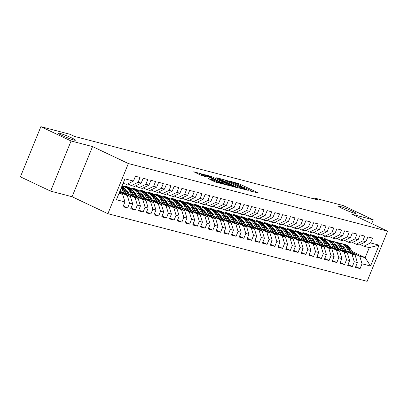 <?xml version="1.0" encoding="UTF-8"?>
<svg xmlns="http://www.w3.org/2000/svg" width="408" height="408" viewBox="0 0 408 408"><rect width="100%" height="100%" fill="white"/><g stroke="black" fill="none" stroke-linecap="round" stroke-linejoin="round"><path stroke-width="0.61" d="M249.813 190.857L258.856 193.147L239.083 183.784L229.148 180.958L231.729 181.958A4.616 0.393 22.2 0 1 237.68 184.258L239.328 185.038A4.616 0.393 22.2 0 1 241.164 186.145A4.616 0.393 22.2 0 1 240.409 186.068L239.598 186.017L241.944 186.798A4.616 0.393 22.2 0 1 247.896 189.093L249.543 189.873A4.616 0.393 22.2 0 1 251.379 190.985A4.616 0.393 22.2 0 1 250.624 190.903L249.813 190.857M71.701 137.935A9.404 0.801 22.2 0 0 62.832 134.288A9.404 0.801 22.2 0 0 58.038 133.09A9.404 0.801 22.2 0 0 61.781 135.349A9.404 0.801 22.2 0 0 70.65 138.995A9.404 0.801 22.2 0 0 75.449 140.194A9.404 0.801 22.2 0 0 71.701 137.935M352.334 211.145A9.404 0.801 22.2 0 0 343.465 207.499A9.404 0.801 22.2 0 0 338.666 206.3A9.404 0.801 22.2 0 0 342.414 208.559A9.404 0.801 22.2 0 0 351.283 212.206A9.404 0.801 22.2 0 0 356.077 213.404A9.404 0.801 22.2 0 0 352.334 211.145M208.218 178.52L215.959 182.187L225.17 184.554L204.826 174.843L193.754 171.763L201.032 175.282L206.968 177.026L203.067 175.103A3.856 0.332 22.2 0 1 201.532 174.18A3.856 0.332 22.2 0 1 203.5 174.67A3.856 0.332 22.2 0 1 207.136 176.169L220.152 182.33A3.856 0.332 22.2 0 1 221.692 183.258A3.856 0.332 22.2 0 1 219.723 182.769A3.856 0.332 22.2 0 1 216.087 181.269L212.058 179.525L208.167 178.643M71.079 140.984L50.617 191.133L72.078 196.733L92.545 146.584L71.079 140.984L40.866 126.679L70.074 134.298L74.552 136.42L318.301 200.007L313.823 197.885L313.477 198.747M92.545 146.584L128.352 163.542L387.6 231.173L367.134 281.321L107.891 213.69L128.352 163.542M371.688 223.64L373.249 219.815L351.788 214.215L387.6 231.173M373.249 219.815L343.036 205.51L313.823 197.885M237.752 187.639L248.248 190.378L228.475 181.014L217.408 177.929L237.752 187.639M236.762 187.614L225.925 184.554L205.581 174.848L211.517 176.593L221.396 181.106L224.181 181.795L216.322 177.776L236.762 187.614M351.798 251.328L365.191 257.667L369.281 247.636L379.068 245.147L370.546 242.923L372.509 238.109L367.863 236.895L365.9 241.709L362.799 240.899L364.762 236.089L360.116 234.875L358.153 239.69L355.052 238.879L357.015 234.07L352.364 232.856L350.401 237.665L347.305 236.859L349.268 232.045L344.617 230.831L342.654 235.645L339.553 234.835L341.516 230.025L336.87 228.811L334.907 233.626L331.806 232.815L333.77 228.006L329.123 226.792L327.16 231.601L324.059 230.795L326.023 225.981L321.371 224.767L319.408 229.582L316.312 228.771L318.276 223.961L313.625 222.748L311.661 227.562L308.565 226.751L310.529 221.942L305.878 220.728L303.914 225.537L300.813 224.731L302.777 219.917L298.131 218.703L296.167 223.518L293.066 222.707L295.03 217.898L290.384 216.684L288.42 221.498L285.32 220.687L287.283 215.878L282.632 214.664L280.668 219.473L277.573 218.668L279.536 213.853L274.885 212.644L272.921 217.454L269.826 216.643L271.789 211.834L267.138 210.62L265.175 215.434L262.074 214.623L264.037 209.814L259.391 208.6L257.428 213.41L254.327 212.604L256.29 207.789L251.644 206.581L249.681 211.39L246.58 210.579L248.543 205.77L243.892 204.556L241.929 209.37L238.833 208.559L240.796 203.75L236.145 202.536L234.182 207.346L231.086 206.54L233.05 201.725L228.398 200.517L226.435 205.326L223.334 204.515L225.298 199.706L220.651 198.492L218.688 203.306L215.587 202.496L217.551 197.686L212.905 196.472L210.941 201.282L207.84 200.476L209.804 195.661L205.153 194.453L203.189 199.262L200.093 198.451L202.057 193.642L197.406 192.428L195.442 197.243L192.341 196.432L194.305 191.622L189.659 190.409L187.695 195.218L184.595 194.412L186.558 189.598L181.912 188.389L179.948 193.198L176.848 192.387L178.811 187.578L174.165 186.364L172.201 191.179L169.101 190.368L171.064 185.558L166.413 184.345L164.45 189.154L161.354 188.348L163.317 183.534L158.666 182.325L156.703 187.134L153.602 186.329L155.565 181.514L150.919 180.3L148.956 185.115L145.855 184.304L147.818 179.494L143.172 178.281L141.209 183.09L138.108 182.284L140.071 177.47L135.425 176.261L133.462 181.07L126.771 184.37L123.073 183.406M379.068 245.147L370.551 266.016L362.029 263.792L359.764 256.255L352.619 252.868M355.756 266.562L360.065 268.607L362.029 263.792M360.065 268.607L355.419 267.393L357.382 262.579L354.282 261.773L352.017 254.23L344.872 250.849M348.009 264.542L352.318 266.582L354.282 261.773M352.318 266.582L347.667 265.373L349.63 260.559L346.535 259.753L344.27 252.21L337.12 248.824M340.257 262.522L344.571 264.562L346.535 259.753M344.571 264.562L339.92 263.349L341.884 258.539L338.783 257.728L336.524 250.191L329.373 246.804M332.51 260.498L336.819 262.543L338.783 257.728M336.819 262.543L332.173 261.329L334.137 256.515L331.036 255.709L328.772 248.166L321.626 244.785M324.763 258.478L329.072 260.518L331.036 255.709M329.072 260.518L324.426 259.31L326.39 254.495L323.289 253.689L321.025 246.146L313.88 242.76M317.016 256.459L321.325 258.499L323.289 253.689M321.325 258.499L316.679 257.285L318.643 252.476L315.542 251.665L313.278 244.127L306.133 240.74M309.269 254.434L313.579 256.479L315.542 251.665M313.579 256.479L308.927 255.265L310.891 250.451L307.795 249.645L305.531 242.102L298.381 238.721M301.517 252.414L305.832 254.454L307.795 249.645M305.832 254.454L301.18 253.246L303.144 248.431L300.043 247.625L297.784 240.083L290.634 236.696M293.77 250.395L298.08 252.435L300.043 247.625M298.08 252.435L293.434 251.221L295.397 246.412L292.296 245.601L290.032 238.063L282.887 234.677M286.023 248.37L290.333 250.415L292.296 245.601M290.333 250.415L285.687 249.201L287.65 244.387L284.549 243.581L282.285 236.038L275.14 232.657M278.276 246.35L282.586 248.39L284.549 243.581M282.586 248.39L277.94 247.182L279.903 242.367L276.803 241.561L274.538 234.019L267.388 230.632M270.53 244.331L274.839 246.371L276.803 241.561M274.839 246.371L270.188 245.157L272.151 240.348L269.056 239.537L266.791 231.999L259.641 228.613M262.778 242.306L267.092 244.351L269.056 239.537M267.092 244.351L262.441 243.137L264.404 238.328L261.304 237.517L259.039 229.974L251.894 226.593M255.031 240.286L259.34 242.326L261.304 237.517M259.34 242.326L254.694 241.118L256.658 236.303L253.557 235.498L251.292 227.955L244.147 224.568M247.284 238.267L251.593 240.307L253.557 235.498M251.593 240.307L246.947 239.093L248.911 234.284L245.81 233.473L243.545 225.935L236.4 222.549M239.537 236.247L243.846 238.287L245.81 233.473M243.846 238.287L239.195 237.074L241.159 232.264L238.063 231.453L235.799 223.91L228.648 220.529M231.79 234.223L236.099 236.263L238.063 231.453M236.099 236.263L231.448 235.054L233.412 230.239L230.316 229.434L228.052 221.891L220.901 218.504M224.038 232.203L228.352 234.243L230.316 229.434M228.352 234.243L223.701 233.029L225.665 228.22L222.564 227.409L220.3 219.871L213.154 216.485M216.291 230.183L220.601 232.223L222.564 227.409M220.601 232.223L215.954 231.01L217.918 226.2L214.817 225.389L212.553 217.846L205.408 214.465M208.544 228.159L212.854 230.199L214.817 225.389M212.854 230.199L208.208 228.99L210.171 224.176L207.07 223.37L204.806 215.827L197.661 212.441M200.797 226.139L205.107 228.179L207.07 223.37M205.107 228.179L200.456 226.965L202.419 222.156L199.323 221.345L197.059 213.807L189.909 210.421M193.05 224.119L197.36 226.16L199.323 221.345M197.36 226.16L192.709 224.946L194.672 220.136L191.576 219.326L189.312 211.783L182.162 208.401M185.298 222.095L189.613 224.135L191.576 219.326M189.613 224.135L184.962 222.926L186.925 218.112L183.824 217.306L181.56 209.763L174.415 206.377M177.551 220.075L181.861 222.115L183.824 217.306M181.861 222.115L177.215 220.901L179.178 216.092L176.078 215.281L173.813 207.743L166.668 204.357M169.804 218.056L174.114 220.096L176.078 215.281M174.114 220.096L169.468 218.882L171.431 214.072L168.331 213.262L166.066 205.719L158.921 202.337M162.058 216.031L166.367 218.071L168.331 213.262M166.367 218.071L161.716 216.862L163.679 212.048L160.584 211.242L158.319 203.699L151.169 200.313M154.306 214.011L158.62 216.051L160.584 211.242M158.62 216.051L153.969 214.838L155.933 210.028L152.837 209.217L150.572 201.679L143.422 198.293M146.559 211.992L150.873 214.032L152.837 209.217M150.873 214.032L146.222 212.818L148.186 208.009L145.085 207.198L142.82 199.655L135.675 196.274M138.812 209.967L143.121 212.012L145.085 207.198M143.121 212.012L138.475 210.798L140.439 205.984L137.338 205.178L135.074 197.635L127.928 194.254M131.065 207.947L135.374 209.987L137.338 205.178M135.374 209.987L130.728 208.774L132.692 203.964L129.591 203.153L127.327 195.616L120.181 192.229M123.318 205.928L127.627 207.968L129.591 203.153M127.627 207.968L122.976 206.754L124.94 201.945L116.418 199.721L124.935 178.847L133.462 181.07M127.791 183.87L131.422 185.584L134.518 186.395L141.209 183.09M138.108 182.284L131.422 185.584M118.983 193.438L122.675 194.402L119.253 192.78M124.94 201.945L122.675 194.402M135.543 185.89L139.169 187.609L142.264 188.414L148.956 185.115M145.855 184.304L139.169 187.609M127.327 195.616L130.427 196.421L119.814 191.398M132.692 203.964L130.427 196.421M143.29 187.91L146.916 189.628L150.016 190.434L156.703 187.134M153.602 186.329L146.916 189.628M120.814 190.883L120.151 190.572M135.074 197.635L138.174 198.446L127.459 193.372M140.439 205.984L138.174 198.446M151.036 189.929L154.663 191.648L157.763 192.459L164.45 189.154M161.354 188.348L154.663 191.648M128.561 192.902L126.75 192.046M142.82 199.655L145.921 200.466L135.206 195.391M128.066 192.01L126.281 191.168M148.186 208.009L145.921 200.466M158.783 191.954L162.41 193.673L165.51 194.478L172.201 191.179M169.101 190.368L162.41 193.673M136.308 194.927L134.502 194.07M150.572 201.679L153.668 202.485L142.953 197.411M135.813 194.029L134.033 193.188M155.933 210.028L153.668 202.485M166.53 193.973L170.161 195.692L173.257 196.498L179.948 193.198M176.848 192.387L170.161 195.692M144.06 196.947L142.249 196.09M122.4 186.691L121.844 186.425A11.24 9.425 -75.4 0 1 125.858 190.368L128.632 195.575M158.319 203.699L161.415 204.51L150.7 199.436M143.56 196.054L141.78 195.208M131.917 195.483L129.734 191.377A11.24 9.425 -75.4 0 0 124.333 186.951L122.069 185.875M163.679 212.048L161.415 204.51M174.282 195.993L177.908 197.712L181.004 198.523L187.695 195.218M184.595 194.412L177.908 197.712M130.147 188.715L124.659 186.114L127.76 186.92L132.08 188.97A11.24 9.425 -75.4 0 0 130.081 188.71M151.807 198.966L149.996 198.109M166.066 205.719L169.167 206.53L158.447 201.455M151.312 198.074L149.527 197.232M171.431 214.072L169.167 206.53M182.029 198.018L185.655 199.736L188.756 200.542L195.442 197.243M192.341 196.432L185.655 199.736M137.899 190.735L132.406 188.134L135.507 188.945L139.832 190.99A11.24 9.425 -75.4 0 0 137.828 190.735M159.554 200.991L157.743 200.134M173.813 207.743L176.914 208.549L166.199 203.475M159.059 200.093L157.274 199.252M179.178 216.092L176.914 208.549M189.776 200.037L193.402 201.756L196.503 202.562L203.189 199.262M200.093 198.451L193.402 201.756M145.646 192.755L140.153 190.159L143.254 190.964L147.579 193.01A11.24 9.425 -75.4 0 0 145.574 192.755M167.3 203.011L165.495 202.154M181.56 209.763L184.661 210.574L173.946 205.499M166.806 202.118L165.021 201.272M186.925 218.112L184.661 210.574M197.523 202.057L201.149 203.776L204.25 204.587L210.941 201.282M207.84 200.476L201.149 203.776M153.393 194.779L147.905 192.178L151.001 192.984L155.326 195.034A11.24 9.425 -75.4 0 0 153.326 194.774M175.047 205.03L173.242 204.173M189.312 211.783L192.408 212.594L181.693 207.519M174.553 204.138L172.773 203.296M194.672 220.136L192.408 212.594M205.27 204.082L208.901 205.8L211.997 206.606L218.688 203.306M215.587 202.496L208.901 205.8M161.14 196.799L155.652 194.198L158.753 195.009L163.072 197.054A11.24 9.425 -75.4 0 0 161.073 196.799M182.799 207.055L180.989 206.198M197.059 213.807L200.16 214.613L189.44 209.539M182.305 206.157L180.52 205.316M202.419 222.156L200.16 214.613M213.022 206.101L216.648 207.82L219.744 208.626L226.435 205.326M223.334 204.515L216.648 207.82M168.886 198.818L163.399 196.222L166.5 197.028L170.819 199.073A11.24 9.425 -75.4 0 0 168.82 198.818M190.546 209.075L188.736 208.218M204.806 215.827L207.907 216.638L197.191 211.563M190.052 208.182L188.266 207.335M210.171 224.176L207.907 216.638M220.769 208.121L224.395 209.839L227.496 210.65L234.182 207.346M231.086 206.54L224.395 209.839M176.639 200.838L171.146 198.242L174.247 199.048L178.571 201.098A11.24 9.425 -75.4 0 0 176.567 200.838M198.293 211.094L196.483 210.237M212.553 217.846L215.654 218.657L204.938 213.583M197.798 210.202L196.013 209.36M217.918 226.2L215.654 218.657M228.516 210.145L232.142 211.859L235.243 212.67L241.929 209.37M238.833 208.559L232.142 211.859M184.385 202.863L178.898 200.262L181.994 201.073L186.318 203.118A11.24 9.425 -75.4 0 0 184.319 202.863M206.04 213.119L204.235 212.262M220.3 219.871L223.4 220.677L212.685 215.602M205.545 212.221L203.76 211.38M225.665 228.22L223.4 220.677M236.263 212.165L239.889 213.884L242.989 214.69L249.681 211.39M246.58 210.579L239.889 213.884M192.132 204.882L186.645 202.286L189.74 203.092L194.065 205.137A11.24 9.425 -75.4 0 0 192.066 204.882M213.787 215.138L211.981 214.282M228.052 221.891L231.147 222.702L220.432 217.627M213.292 214.246L211.512 213.399M233.412 230.239L231.147 222.702M244.015 214.185L247.641 215.903L250.736 216.714L257.428 213.41M254.327 212.604L247.641 215.903M199.879 206.902L194.392 204.306L197.492 205.112L201.812 207.162A11.24 9.425 -75.4 0 0 199.813 206.902M221.539 217.158L219.728 216.301M235.799 223.91L238.899 224.721L228.179 219.647M221.044 216.266L219.259 215.424M241.159 232.264L238.899 224.721M251.761 216.209L255.388 217.923L258.488 218.734L265.175 215.434M262.074 214.623L255.388 217.923M207.626 208.927L202.139 206.326L205.239 207.136L209.559 209.182A11.24 9.425 -75.4 0 0 207.56 208.927M229.286 219.183L227.475 218.326M243.545 225.935L246.646 226.741L235.931 221.666M228.791 218.285L227.006 217.444M248.911 234.284L246.646 226.741M259.508 218.229L263.135 219.948L266.235 220.754L272.921 217.454M269.826 216.643L263.135 219.948M215.378 210.946L209.885 208.345L212.986 209.156L217.311 211.201A11.24 9.425 -75.4 0 0 215.307 210.946M237.033 221.202L235.222 220.346M251.292 227.955L254.393 228.766L243.678 223.691M236.538 220.31L234.753 219.463M256.658 236.303L254.393 228.766M267.255 220.249L270.881 221.967L273.982 222.778L280.668 219.473M277.573 218.668L270.881 221.967M223.125 212.966L217.637 210.37L220.733 211.176L225.058 213.226A11.24 9.425 -75.4 0 0 223.059 212.966M244.78 223.222L242.974 222.365M259.039 229.974L262.14 230.785L251.425 225.711M244.285 222.329L242.5 221.483M264.404 238.328L262.14 230.785M275.002 222.273L278.628 223.987L281.729 224.798L288.42 221.498M285.32 220.687L278.628 223.987M230.872 214.99L225.384 212.389L228.48 213.2L232.805 215.246A11.24 9.425 -75.4 0 0 230.806 214.99M252.532 225.247L250.721 224.39M266.791 231.999L269.887 232.805L259.172 227.73M252.032 224.349L250.252 223.507M272.151 240.348L269.887 232.805M282.754 224.293L286.38 226.012L289.476 226.817L296.167 223.518M293.066 222.707L286.38 226.012M238.619 217.01L233.131 214.409L236.232 215.22L240.552 217.265A11.24 9.425 -75.4 0 0 238.553 217.01M260.279 227.266L258.468 226.409M274.538 234.019L277.639 234.829L266.919 229.755M259.784 226.374L257.999 225.527M279.903 242.367L277.639 234.829M290.501 226.312L294.127 228.031L297.228 228.842L303.914 225.537M300.813 224.731L294.127 228.031M246.366 219.03L240.878 216.434L243.979 217.24L248.304 219.29A11.24 9.425 -75.4 0 0 246.299 219.03M268.025 229.286L266.215 228.429M282.285 236.038L285.386 236.849L274.671 231.775M267.531 228.393L265.746 227.547M287.65 244.387L285.386 236.849M298.248 228.337L301.874 230.051L304.975 230.862L311.661 227.562M308.565 226.751L301.874 230.051M254.118 221.054L248.625 218.453L251.726 219.264L256.051 221.309A11.24 9.425 -75.4 0 0 254.046 221.054M275.772 231.311L273.962 230.454M290.032 238.063L293.133 238.869L282.418 233.794M275.278 230.413L273.493 229.571M295.397 246.412L293.133 238.869M305.995 230.357L309.621 232.076L312.722 232.881L319.408 229.582M316.312 228.771L309.621 232.076M261.865 223.074L256.377 220.473L259.473 221.284L263.798 223.329A11.24 9.425 -75.4 0 0 261.798 223.074M283.519 233.33L281.714 232.473M297.784 240.083L300.88 240.893L290.165 235.819M283.025 232.438L281.245 231.591M303.144 248.431L300.88 240.893M313.742 232.376L317.368 234.095L320.469 234.906L327.16 231.601M324.059 230.795L317.368 234.095M269.611 225.094L264.124 222.498L267.22 223.304L271.544 225.354A11.24 9.425 -75.4 0 0 269.545 225.094M291.271 235.35L289.461 234.493M305.531 242.102L308.627 242.913L297.911 237.839M290.771 234.457L288.991 233.611M310.891 250.451L308.627 242.913M321.494 234.401L325.12 236.115L328.216 236.926L334.907 233.626M331.806 232.815L325.12 236.115M277.358 227.118L271.871 224.517L274.972 225.328L279.291 227.373A11.24 9.425 -75.4 0 0 277.292 227.118M299.018 237.374L297.208 236.518M313.278 244.127L316.379 244.933L305.658 239.858M298.523 236.477L296.738 235.635M318.643 252.476L316.379 244.933M329.241 236.421L332.867 238.139L335.968 238.945L342.654 235.645M339.553 234.835L332.867 238.139M285.105 229.138L279.618 226.537L282.719 227.348L287.043 229.393A11.24 9.425 -75.4 0 0 285.039 229.138M306.765 239.394L304.955 238.537M321.025 246.146L324.125 246.952L313.41 241.883M306.27 238.501L304.485 237.655M326.39 254.495L324.125 246.952M336.988 238.44L340.614 240.159L343.715 240.97L350.401 237.665M347.305 236.859L340.614 240.159M292.857 231.157L287.365 228.562L290.465 229.367L294.79 231.418A11.24 9.425 -75.4 0 0 292.786 231.157M314.512 241.414L312.701 240.557M328.772 248.166L331.872 248.977L321.157 243.902M314.017 240.521L312.232 239.674M334.137 256.515L331.872 248.977M344.735 240.465L348.361 242.179L351.461 242.989L358.153 239.69M355.052 238.879L348.361 242.179M300.604 233.182L295.117 230.581L298.212 231.392L302.537 233.437A11.24 9.425 -75.4 0 0 300.538 233.182M322.259 243.438L320.453 242.582M336.524 250.191L339.619 250.996L328.904 245.922M321.764 242.541L319.984 241.699M341.884 258.539L339.619 250.996M352.481 242.485L356.113 244.203L359.208 245.009L365.9 241.709M362.799 240.899L356.113 244.203M308.351 235.202L302.864 232.601L305.964 233.412L310.284 235.457A11.24 9.425 -75.4 0 0 308.285 235.202M330.011 245.458L328.2 244.601M344.27 252.21L347.366 253.016L336.651 247.942M329.511 244.565L327.731 243.719M349.63 260.559L347.366 253.016M360.233 244.504L363.86 246.223L369.281 247.636M370.546 242.923L363.86 246.223M316.098 237.221L310.61 234.626L313.711 235.431L318.031 237.481A11.24 9.425 -75.4 0 0 316.032 237.221M337.758 247.477L335.947 246.621M352.017 254.23L355.118 255.041L344.398 249.966M337.263 246.585L335.478 245.738M357.382 262.579L355.118 255.041M40.866 126.679L20.4 176.827L50.617 191.133M72.078 196.733L107.891 213.69M323.845 239.246L318.357 236.645L323.784 238.058L328.108 240.108M342.873 247.1L344.495 247.87M323.784 238.058L324.661 235.901M345.505 249.502L343.694 248.645M359.764 256.255L365.191 257.667L370.551 266.016M124.659 186.114L124.323 186.941M132.406 188.134L132.07 188.965M140.153 190.159L139.816 190.985M147.905 192.178L147.563 193.004A11.24 9.425 -75.4 0 1 152.975 197.441L154.448 197.824L156.856 202.348M155.652 194.198L155.315 195.029A11.24 9.425 -75.4 0 1 160.721 199.461L162.195 199.849L164.608 204.372M163.399 196.222L163.062 197.049M171.146 198.242L170.809 199.068M178.898 200.262L178.556 201.093M186.645 202.286L186.303 203.113M194.392 204.306L194.055 205.132M202.139 206.326L201.802 207.157A11.24 9.425 -75.4 0 1 207.213 211.589L208.682 211.976L211.094 216.5M209.885 208.345L209.549 209.177A11.24 9.425 -75.4 0 1 214.96 213.614L216.429 213.996L218.841 218.52M217.637 210.37L217.296 211.196M225.384 212.389L225.043 213.221M233.131 214.409L232.795 215.24M240.878 216.434L240.541 217.26A11.24 9.425 -75.4 0 1 245.953 221.697L247.421 222.079L249.834 226.603M248.625 218.453L248.288 219.285M256.377 220.473L256.035 221.304A11.24 9.425 -75.4 0 1 261.446 225.741L262.92 226.124L265.327 230.648M264.124 222.498L263.787 223.324A11.24 9.425 -75.4 0 1 269.193 227.761L270.667 228.143L273.08 232.667M271.871 224.517L271.534 225.349M279.618 226.537L279.281 227.368M287.365 228.562L287.028 229.388M295.117 230.581L294.775 231.412A11.24 9.425 -75.4 0 1 300.186 235.844L301.66 236.232L304.067 240.751M302.864 232.601L302.527 233.432A11.24 9.425 -75.4 0 1 307.933 237.869L309.407 238.252L311.819 242.775M310.61 234.626L310.274 235.452M318.357 236.645L318.021 237.476M252.353 191.684L251.297 191.184M242.148 186.849L241.082 186.349M225.068 181.392L223.936 181.096M246.213 189.756L228.618 181.31L226.216 180.52A4.616 0.393 22.2 0 0 225.456 180.438A4.616 0.393 22.2 0 0 227.297 181.55L239.159 187.165A4.616 0.393 22.2 0 0 245.111 189.465L246.213 189.756L246.09 190.052M227.858 184.329A3.856 0.332 22.2 0 0 231.494 185.824A3.856 0.332 22.2 0 0 233.463 186.318A3.856 0.332 22.2 0 0 231.923 185.39L227.338 183.218L222.697 181.81L227.858 184.329L227.506 185.191M201.134 175.149L200.282 174.925M342.654 246.197A9.328 7.823 -75.4 0 0 342.363 246.218M353.323 254.189L350.548 248.982A11.24 9.425 -75.4 0 0 345.153 244.555L343.679 244.173A11.24 9.425 -75.4 0 0 343.21 244.066M348.86 252.078L346.673 247.972A11.24 9.425 -75.4 0 0 341.277 243.545A11.24 9.425 -75.4 0 0 339.278 243.285M335.152 244.336A11.24 9.425 -75.4 0 0 334.815 244.525M346.208 250.823L345.275 249.069A9.328 7.823 -75.4 0 0 342.154 245.912M336.59 245.652A9.328 7.823 -75.4 0 0 335.911 245.947M351.63 253.388L349.075 248.6A11.24 9.425 -75.4 0 0 343.679 244.173M341.277 243.545L342.751 243.928A11.24 9.425 104.6 0 1 348.146 248.36L350.559 252.878M334.907 244.178A9.328 7.823 -75.4 0 0 334.616 244.198M345.576 252.169L342.802 246.962A11.24 9.425 -75.4 0 0 337.406 242.536L335.932 242.148A11.24 9.425 -75.4 0 0 335.463 242.041M341.114 250.058L338.926 245.953A11.24 9.425 -75.4 0 0 333.53 241.521A11.24 9.425 -75.4 0 0 331.525 241.266M327.405 242.316A11.24 9.425 -75.4 0 0 327.068 242.5M338.462 248.798L337.528 247.049A9.328 7.823 -75.4 0 0 334.407 243.892M328.843 243.632A9.328 7.823 -75.4 0 0 328.165 243.928M343.878 251.369L341.328 246.58A11.24 9.425 -75.4 0 0 335.932 242.148M333.53 241.521L335.004 241.908A11.24 9.425 104.6 0 1 340.4 246.335L342.807 250.859M327.16 242.153A9.328 7.823 -75.4 0 0 326.864 242.179M337.829 250.15L335.055 244.943A11.24 9.425 -75.4 0 0 329.654 240.511L328.185 240.128A11.24 9.425 -75.4 0 0 327.716 240.021M333.367 248.033L331.179 243.933A11.24 9.425 -75.4 0 0 325.783 239.501A11.24 9.425 -75.4 0 0 323.779 239.246M319.653 240.297A11.24 9.425 -75.4 0 0 319.321 240.48M330.715 246.779L329.781 245.024A9.328 7.823 -75.4 0 0 326.66 241.873M321.096 241.613A9.328 7.823 -75.4 0 0 320.418 241.903M336.131 249.344L333.581 244.56A11.24 9.425 -75.4 0 0 328.185 240.128M325.783 239.501L327.252 239.884A11.24 9.425 104.6 0 1 332.653 244.316L335.06 248.839M319.408 240.134A9.328 7.823 -75.4 0 0 319.117 240.154M330.077 248.125L327.303 242.923A11.24 9.425 -75.4 0 0 321.907 238.491L320.438 238.109A11.24 9.425 -75.4 0 0 319.969 238.002M325.62 246.014L323.432 241.908A11.24 9.425 -75.4 0 0 318.036 237.481L319.505 237.864A11.24 9.425 104.6 0 1 324.901 242.296L327.313 246.815M311.906 238.272A11.24 9.425 -75.4 0 0 311.574 238.461M322.968 244.759L322.029 243.005A9.328 7.823 -75.4 0 0 318.913 239.848M313.344 239.588A9.328 7.823 -75.4 0 0 312.671 239.884M328.384 247.325L325.834 242.536A11.24 9.425 -75.4 0 0 320.438 238.109M311.661 238.114A9.328 7.823 -75.4 0 0 311.37 238.134M322.33 246.106L319.556 240.899A11.24 9.425 -75.4 0 0 314.16 236.472L312.686 236.084A11.24 9.425 -75.4 0 0 312.217 235.977M317.868 243.994L315.685 239.889A11.24 9.425 -75.4 0 0 310.284 235.457L311.758 235.844A11.24 9.425 104.6 0 1 317.154 240.271L319.566 244.795M304.159 236.252A11.24 9.425 -75.4 0 0 303.822 236.436M315.216 242.734L314.282 240.985A9.328 7.823 -75.4 0 0 311.161 237.828M305.597 237.568A9.328 7.823 -75.4 0 0 304.924 237.864M320.637 245.305L318.082 240.516A11.24 9.425 -75.4 0 0 312.686 236.084M303.914 236.089A9.328 7.823 -75.4 0 0 303.623 236.115M314.583 244.086L311.809 238.879A11.24 9.425 -75.4 0 0 306.413 234.447L304.939 234.065A11.24 9.425 -75.4 0 0 304.47 233.957M310.121 241.97L307.933 237.869M296.412 234.233A11.24 9.425 -75.4 0 0 296.075 234.416M307.469 240.715L306.535 238.96A9.328 7.823 -75.4 0 0 303.414 235.809M297.85 235.549A9.328 7.823 -75.4 0 0 297.172 235.839M312.885 243.28L310.335 238.496A11.24 9.425 -75.4 0 0 304.939 234.065M302.537 233.437L304.011 233.82A11.24 9.425 104.6 0 1 309.407 238.252M296.167 234.07A9.328 7.823 -75.4 0 0 295.877 234.09M306.836 242.061L304.062 236.859A11.24 9.425 -75.4 0 0 298.666 232.427L297.192 232.045A11.24 9.425 -75.4 0 0 296.723 231.938M302.374 239.95L300.186 235.844M288.665 232.208A11.24 9.425 -75.4 0 0 288.329 232.397M299.722 238.695L298.789 236.941A9.328 7.823 -75.4 0 0 295.667 233.784M290.103 233.524A9.328 7.823 -75.4 0 0 289.425 233.82M305.138 241.261L302.588 236.472A11.24 9.425 -75.4 0 0 297.192 232.045M294.79 231.418L296.264 231.8A11.24 9.425 104.6 0 1 301.66 236.232M288.42 232.05A9.328 7.823 -75.4 0 0 288.125 232.07M299.084 240.042L296.315 234.835A11.24 9.425 -75.4 0 0 290.914 230.408L289.445 230.02A11.24 9.425 -75.4 0 0 288.976 229.913M294.627 237.93L292.439 233.825A11.24 9.425 -75.4 0 0 287.043 229.393L288.512 229.781A11.24 9.425 104.6 0 1 293.913 234.207L296.32 238.731M280.913 230.189A11.24 9.425 -75.4 0 0 280.582 230.372M291.975 236.671L291.042 234.921A9.328 7.823 -75.4 0 0 287.921 231.764M282.356 231.504A9.328 7.823 -75.4 0 0 281.678 231.8M297.391 239.241L294.841 234.452A11.24 9.425 -75.4 0 0 289.445 230.02M280.668 230.025A9.328 7.823 -75.4 0 0 280.378 230.051M291.337 238.022L288.563 232.815A11.24 9.425 -75.4 0 0 283.167 228.383L281.693 228.001A11.24 9.425 -75.4 0 0 281.229 227.894M286.88 235.906L284.692 231.805A11.24 9.425 -75.4 0 0 279.296 227.373L280.765 227.756A11.24 9.425 104.6 0 1 286.161 232.188L288.573 236.711M273.166 228.169A11.24 9.425 -75.4 0 0 272.835 228.352M284.223 234.651L283.29 232.897A9.328 7.823 -75.4 0 0 280.174 229.745M274.604 229.485A9.328 7.823 -75.4 0 0 273.931 229.775M289.644 237.216L287.094 232.433A11.24 9.425 -75.4 0 0 281.693 228.001M272.921 228.006A9.328 7.823 -75.4 0 0 272.631 228.026M283.591 235.997L280.816 230.795A11.24 9.425 -75.4 0 0 275.42 226.364L273.947 225.981A11.24 9.425 -75.4 0 0 273.477 225.874M279.128 233.886L276.94 229.781A11.24 9.425 -75.4 0 0 271.544 225.354L273.018 225.736A11.24 9.425 104.6 0 1 278.414 230.168L280.826 234.687M265.419 226.144A11.24 9.425 -75.4 0 0 265.083 226.333M276.476 232.631L275.543 230.877A9.328 7.823 -75.4 0 0 272.422 227.72M266.858 227.46A9.328 7.823 -75.4 0 0 266.184 227.756M281.897 235.197L279.342 230.408A11.24 9.425 -75.4 0 0 273.947 225.981M265.175 225.986A9.328 7.823 -75.4 0 0 264.884 226.006M275.844 233.978L273.069 228.771A11.24 9.425 -75.4 0 0 267.673 224.344L266.2 223.956A11.24 9.425 -75.4 0 0 265.73 223.849M271.381 231.866L269.193 227.761M257.672 224.125A11.24 9.425 -75.4 0 0 257.336 224.308M268.729 230.612L267.796 228.857A9.328 7.823 -75.4 0 0 264.675 225.701M259.111 225.44A9.328 7.823 -75.4 0 0 258.432 225.736M274.145 233.177L271.595 228.388A11.24 9.425 -75.4 0 0 266.2 223.956M263.798 223.329L265.271 223.717A11.24 9.425 104.6 0 1 270.667 228.143M257.428 223.966A9.328 7.823 -75.4 0 0 257.137 223.987M268.097 231.958L265.322 226.751A11.24 9.425 -75.4 0 0 259.921 222.319L258.453 221.937A11.24 9.425 -75.4 0 0 257.983 221.83M263.634 229.842L261.446 225.741M249.925 222.105A11.24 9.425 -75.4 0 0 249.589 222.289M260.982 228.587L260.049 226.838A9.328 7.823 -75.4 0 0 256.928 223.681M251.364 223.421A9.328 7.823 -75.4 0 0 250.685 223.712M266.399 231.152L263.849 226.369A11.24 9.425 -75.4 0 0 258.453 221.937M256.051 221.309L257.524 221.692A11.24 9.425 104.6 0 1 262.92 226.124M249.681 221.942A9.328 7.823 -75.4 0 0 249.385 221.962M260.345 229.934L257.57 224.731A11.24 9.425 -75.4 0 0 252.175 220.3L250.706 219.917A11.24 9.425 -75.4 0 0 250.237 219.81M255.887 227.822L253.7 223.717A11.24 9.425 -75.4 0 0 248.304 219.29L249.773 219.672A11.24 9.425 104.6 0 1 255.173 224.104L257.581 228.628M242.174 220.08A11.24 9.425 -75.4 0 0 241.842 220.269M253.235 226.567L252.302 224.813A9.328 7.823 -75.4 0 0 249.181 221.656M243.612 221.396A9.328 7.823 -75.4 0 0 242.939 221.692M258.652 229.133L256.102 224.344A11.24 9.425 -75.4 0 0 250.706 219.917M241.929 219.922A9.328 7.823 -75.4 0 0 241.638 219.943M252.598 227.914L249.824 222.707A11.24 9.425 -75.4 0 0 244.428 218.28L242.954 217.892A11.24 9.425 -75.4 0 0 242.49 217.785M248.135 225.803L245.953 221.697M234.427 218.061A11.24 9.425 -75.4 0 0 234.09 218.244M245.483 224.548L244.55 222.794A9.328 7.823 -75.4 0 0 241.434 219.637M235.865 219.376A9.328 7.823 -75.4 0 0 235.192 219.672M250.905 227.113L248.355 222.324A11.24 9.425 -75.4 0 0 242.954 217.892M240.552 217.265L242.026 217.653A11.24 9.425 104.6 0 1 247.421 222.079M234.182 217.903A9.328 7.823 -75.4 0 0 233.891 217.923M244.851 225.894L242.077 220.687A11.24 9.425 -75.4 0 0 236.681 216.255L235.207 215.873A11.24 9.425 -75.4 0 0 234.738 215.766M240.389 223.778L238.201 219.677A11.24 9.425 -75.4 0 0 232.805 215.246L234.279 215.628A11.24 9.425 104.6 0 1 239.674 220.06L242.087 224.584M226.68 216.041A11.24 9.425 -75.4 0 0 226.343 216.225M237.737 222.523L236.803 220.774A9.328 7.823 -75.4 0 0 233.682 217.617M228.118 217.357A9.328 7.823 -75.4 0 0 227.445 217.648M243.158 225.089L240.603 220.305A11.24 9.425 -75.4 0 0 235.207 215.873M226.435 215.878A9.328 7.823 -75.4 0 0 226.144 215.898M237.104 223.87L234.33 218.668A11.24 9.425 -75.4 0 0 228.934 214.236L227.46 213.853A11.24 9.425 -75.4 0 0 226.991 213.746M232.642 221.758L230.454 217.653A11.24 9.425 -75.4 0 0 225.058 213.226L226.532 213.608A11.24 9.425 104.6 0 1 231.928 218.04L234.335 222.564M218.933 214.016A11.24 9.425 -75.4 0 0 218.596 214.205M229.99 220.504L229.056 218.749A9.328 7.823 -75.4 0 0 225.935 215.592M220.371 215.332A9.328 7.823 -75.4 0 0 219.693 215.628M235.406 223.069L232.856 218.28A11.24 9.425 -75.4 0 0 227.46 213.853M218.688 213.858A9.328 7.823 -75.4 0 0 218.392 213.879M229.357 221.85L226.583 216.643A11.24 9.425 -75.4 0 0 221.182 212.216L219.713 211.829A11.24 9.425 -75.4 0 0 219.244 211.721M224.895 219.739L222.707 215.633A11.24 9.425 -75.4 0 0 217.311 211.201L218.785 211.589A11.24 9.425 104.6 0 1 224.181 216.016L226.588 220.539M211.181 211.997A11.24 9.425 -75.4 0 0 210.849 212.18M222.243 218.484L221.309 216.73A9.328 7.823 -75.4 0 0 218.188 213.573M212.624 213.313A9.328 7.823 -75.4 0 0 211.946 213.608M227.659 221.049L225.109 216.26A11.24 9.425 -75.4 0 0 219.713 211.829M210.941 211.839A9.328 7.823 -75.4 0 0 210.645 211.859M221.605 219.83L218.831 214.623A11.24 9.425 -75.4 0 0 213.435 210.191L211.966 209.809A11.24 9.425 -75.4 0 0 211.497 209.702M217.148 217.714L214.96 213.614M203.434 209.977A11.24 9.425 -75.4 0 0 203.102 210.161M214.496 216.459L213.557 214.71A9.328 7.823 -75.4 0 0 210.441 211.553M204.872 211.293A9.328 7.823 -75.4 0 0 204.199 211.584M219.912 219.025L217.362 214.241A11.24 9.425 -75.4 0 0 211.966 209.809M209.564 209.182L211.033 209.564A11.24 9.425 104.6 0 1 216.429 213.996M203.189 209.814A9.328 7.823 -75.4 0 0 202.898 209.834M213.858 217.806L211.084 212.604A11.24 9.425 -75.4 0 0 205.688 208.172L204.214 207.789A11.24 9.425 -75.4 0 0 203.75 207.682M209.396 215.694L207.213 211.589M195.687 207.953A11.24 9.425 -75.4 0 0 195.35 208.141M206.744 214.44L205.811 212.685A9.328 7.823 -75.4 0 0 202.694 209.528M197.125 209.268A9.328 7.823 -75.4 0 0 196.452 209.564M212.165 217.005L209.615 212.216A11.24 9.425 -75.4 0 0 204.214 207.789M201.812 207.162L203.286 207.544A11.24 9.425 104.6 0 1 208.682 211.976M195.442 207.794A9.328 7.823 -75.4 0 0 195.151 207.815M206.111 215.786L203.337 210.579A11.24 9.425 -75.4 0 0 197.941 206.152L196.467 205.765A11.24 9.425 -75.4 0 0 195.998 205.657M201.649 213.675L199.461 209.569A11.24 9.425 -75.4 0 0 194.065 205.137L195.539 205.525A11.24 9.425 104.6 0 1 200.935 209.952L203.347 214.475M187.94 205.933A11.24 9.425 -75.4 0 0 187.604 206.117M198.997 212.42L198.064 210.666A9.328 7.823 -75.4 0 0 194.942 207.509M189.378 207.249A9.328 7.823 -75.4 0 0 188.705 207.544M204.418 214.985L201.863 210.196A11.24 9.425 -75.4 0 0 196.467 205.765M187.695 205.775A9.328 7.823 -75.4 0 0 187.405 205.795M198.364 213.766L195.59 208.559A11.24 9.425 -75.4 0 0 190.194 204.127L188.72 203.745A11.24 9.425 -75.4 0 0 188.251 203.638M193.902 211.655L191.714 207.55A11.24 9.425 -75.4 0 0 186.318 203.118L187.792 203.5A11.24 9.425 104.6 0 1 193.188 207.932L195.595 212.456M180.193 203.913A11.24 9.425 -75.4 0 0 179.857 204.097M191.25 210.395L190.317 208.646A9.328 7.823 -75.4 0 0 187.196 205.489M181.631 205.229A9.328 7.823 -75.4 0 0 180.953 205.52M196.666 212.961L194.116 208.177A11.24 9.425 -75.4 0 0 188.72 203.745M179.948 203.75A9.328 7.823 -75.4 0 0 179.653 203.77M190.618 211.742L187.843 206.54A11.24 9.425 -75.4 0 0 182.442 202.108L180.974 201.725A11.24 9.425 -75.4 0 0 180.504 201.618M186.155 209.63L183.967 205.525A11.24 9.425 -75.4 0 0 178.571 201.098L180.04 201.481A11.24 9.425 104.6 0 1 185.441 205.912L187.848 210.436M172.441 201.889A11.24 9.425 -75.4 0 0 172.11 202.077M183.503 208.376L182.57 206.621A9.328 7.823 -75.4 0 0 179.449 203.464M173.885 203.204A9.328 7.823 -75.4 0 0 173.206 203.5M188.919 210.941L186.369 206.152A11.24 9.425 -75.4 0 0 180.974 201.725M172.196 201.731A9.328 7.823 -75.4 0 0 171.906 201.751M182.866 209.722L180.091 204.515A11.24 9.425 -75.4 0 0 174.695 200.088L173.227 199.701A11.24 9.425 -75.4 0 0 172.757 199.594M178.408 207.611L176.22 203.505A11.24 9.425 -75.4 0 0 170.825 199.079L172.293 199.461A11.24 9.425 104.6 0 1 177.689 203.888L180.101 208.411M164.694 199.869A11.24 9.425 -75.4 0 0 164.363 200.053M175.756 206.356L174.818 204.602A9.328 7.823 -75.4 0 0 171.702 201.445M166.132 201.185A9.328 7.823 -75.4 0 0 165.459 201.481M181.172 208.921L178.622 204.133A11.24 9.425 -75.4 0 0 173.227 199.701M164.45 199.711A9.328 7.823 -75.4 0 0 164.159 199.731M175.119 207.703L172.344 202.496A11.24 9.425 -75.4 0 0 166.949 198.064L165.475 197.681A11.24 9.425 -75.4 0 0 165.005 197.574M170.656 205.591L168.473 201.486A11.24 9.425 -75.4 0 0 163.072 197.054L164.546 197.436A11.24 9.425 104.6 0 1 169.942 201.868L172.355 206.392M156.947 197.849A11.24 9.425 -75.4 0 0 156.611 198.033M168.004 204.332L167.071 202.582A9.328 7.823 -75.4 0 0 163.95 199.425M158.386 199.165A9.328 7.823 -75.4 0 0 157.712 199.456M173.425 206.897L170.876 202.113A11.24 9.425 -75.4 0 0 165.475 197.681M156.703 197.686A9.328 7.823 -75.4 0 0 156.412 197.707M167.372 205.678L164.597 200.476A11.24 9.425 -75.4 0 0 159.202 196.044L157.728 195.661A11.24 9.425 -75.4 0 0 157.259 195.554M162.909 203.566L160.721 199.461M149.201 195.83A11.24 9.425 -75.4 0 0 148.864 196.013M160.257 202.312L159.324 200.558A9.328 7.823 -75.4 0 0 156.203 197.401M150.639 197.141A9.328 7.823 -75.4 0 0 149.966 197.436M165.679 204.877L163.124 200.088A11.24 9.425 -75.4 0 0 157.728 195.661M155.326 195.034L156.799 195.417A11.24 9.425 104.6 0 1 162.195 199.849M148.956 195.667A9.328 7.823 -75.4 0 0 148.665 195.687M159.625 203.658L156.851 198.451A11.24 9.425 -75.4 0 0 151.455 194.024L149.981 193.637A11.24 9.425 -75.4 0 0 149.512 193.53M155.162 201.547L152.975 197.441M141.454 193.805A11.24 9.425 -75.4 0 0 141.117 193.989M152.51 200.292L151.577 198.538A9.328 7.823 -75.4 0 0 148.456 195.381M142.892 195.121A9.328 7.823 -75.4 0 0 142.214 195.417M157.927 202.858L155.377 198.069A11.24 9.425 -75.4 0 0 149.981 193.637M147.579 193.015L149.053 193.397A11.24 9.425 104.6 0 1 154.448 197.824M141.209 193.647A9.328 7.823 -75.4 0 0 140.913 193.667M151.878 201.639L149.104 196.432A11.24 9.425 -75.4 0 0 143.703 192L142.234 191.617A11.24 9.425 -75.4 0 0 141.765 191.51M147.416 199.527L145.228 195.422A11.24 9.425 -75.4 0 0 139.832 190.99L141.301 191.377A11.24 9.425 104.6 0 1 146.701 195.804L149.109 200.328M133.702 191.786A11.24 9.425 -75.4 0 0 133.37 191.969M144.764 198.268L143.83 196.518A9.328 7.823 -75.4 0 0 140.709 193.361M135.145 193.101A9.328 7.823 -75.4 0 0 134.467 193.392M150.18 200.833L147.63 196.049A11.24 9.425 -75.4 0 0 142.234 191.617M133.457 191.622A9.328 7.823 -75.4 0 0 133.166 191.643M144.126 199.614L141.352 194.412A11.24 9.425 -75.4 0 0 135.956 189.98L134.487 189.598A11.24 9.425 -75.4 0 0 134.018 189.49M139.669 197.503L137.481 193.402A11.24 9.425 -75.4 0 0 132.085 188.97L133.554 189.353A11.24 9.425 104.6 0 1 138.95 193.785L141.362 198.308M125.955 189.766A11.24 9.425 -75.4 0 0 125.623 189.95M137.017 196.248L136.078 194.494A9.328 7.823 -75.4 0 0 132.962 191.337M127.393 191.082A9.328 7.823 -75.4 0 0 126.72 191.372M142.433 198.813L139.883 194.024A11.24 9.425 -75.4 0 0 134.487 189.598M125.71 189.603A9.328 7.823 -75.4 0 0 125.419 189.623M136.379 197.594L133.605 192.387A11.24 9.425 -75.4 0 0 128.209 187.96L126.735 187.573A11.24 9.425 -75.4 0 0 126.266 187.466M129.734 191.377L131.203 191.76A11.24 9.425 104.6 0 0 125.807 187.333L124.333 186.951A11.24 9.425 -75.4 0 0 122.334 186.691M129.265 194.228L128.331 192.474A9.328 7.823 -75.4 0 0 125.21 189.317M134.686 196.794L132.136 192.005A11.24 9.425 -75.4 0 0 126.735 187.573M131.203 191.76L133.615 196.284M124.17 193.463L121.982 189.358A11.24 9.425 -75.4 0 0 121.171 188.078M121.518 192.204L120.584 190.454A9.328 7.823 -75.4 0 0 120.36 190.062M126.939 194.769L124.384 189.985A11.24 9.425 -75.4 0 0 121.681 186.828M121.523 187.216A11.24 9.425 104.6 0 1 123.456 189.74L125.868 194.264M120.885 193.55L119.779 191.485M250.517 191.158L250.624 190.903M236.89 183.896L237.226 183.065M238.695 184.737L239.083 183.784M226.496 180.591L226.619 180.295M226.909 182.504L227.297 181.55M238.787 188.078L239.159 187.165M244.989 189.761L245.111 189.465M209.324 176.695L209.656 175.874M211.125 177.546L211.517 176.593M219.147 181.346L219.535 180.387M220.947 182.197L221.396 181.106M223.824 182.065L223.941 181.774M222.88 183.11L223.268 182.157M211.721 180.346L212.058 179.525M213.527 181.198L213.914 180.244M215.735 182.121L216.087 181.269M202.725 175.95L203.067 175.103M202.837 174.446L202.965 174.129M204.709 175.124L204.826 174.843M349.075 248.6L350.548 248.982M346.673 247.972L348.146 248.36M341.328 246.58L342.802 246.962M338.926 245.953L340.4 246.335M333.581 244.56L335.055 244.943M331.179 243.933L332.653 244.316M325.834 242.536L327.303 242.923M323.432 241.908L324.901 242.296M318.082 240.516L319.556 240.899M315.685 239.889L317.154 240.271M310.335 238.496L311.809 238.879M302.588 236.472L304.062 236.859M294.841 234.452L296.315 234.835M292.439 233.825L293.913 234.207M287.094 232.433L288.563 232.815M284.692 231.805L286.161 232.188M279.342 230.408L280.816 230.795M276.94 229.781L278.414 230.168M271.595 228.388L273.069 228.771M263.849 226.369L265.322 226.751M256.102 224.344L257.57 224.731M253.7 223.717L255.173 224.104M248.355 222.324L249.824 222.707M240.603 220.305L242.077 220.687M238.201 219.677L239.674 220.06M232.856 218.28L234.33 218.668M230.454 217.653L231.928 218.04M225.109 216.26L226.583 216.643M222.707 215.633L224.181 216.016M217.362 214.241L218.831 214.623M209.615 212.216L211.084 212.604M201.863 210.196L203.337 210.579M199.461 209.569L200.935 209.952M194.116 208.177L195.59 208.559M191.714 207.55L193.188 207.932M186.369 206.152L187.843 206.54M183.967 205.525L185.441 205.912M178.622 204.133L180.091 204.515M176.22 203.505L177.689 203.888M170.876 202.113L172.344 202.496M168.473 201.486L169.942 201.868M163.124 200.088L164.597 200.476M155.377 198.069L156.851 198.451M147.63 196.049L149.104 196.432M145.228 195.422L146.701 195.804M139.883 194.024L141.352 194.412M137.481 193.402L138.95 193.785M132.136 192.005L133.605 192.387M124.384 189.985L125.858 190.368M121.982 189.358L123.456 189.74M251.216 191.388L251.379 190.985M241.001 186.548L241.164 186.145M246.248 190.092L246.376 189.771M224.986 181.596L225.456 180.438M224.043 182.126L224.181 181.795M233.299 186.711L233.463 186.318M222.278 182.83L222.697 181.81M221.534 183.641L221.692 183.258M201.073 175.302L201.532 174.18"/></g></svg>
